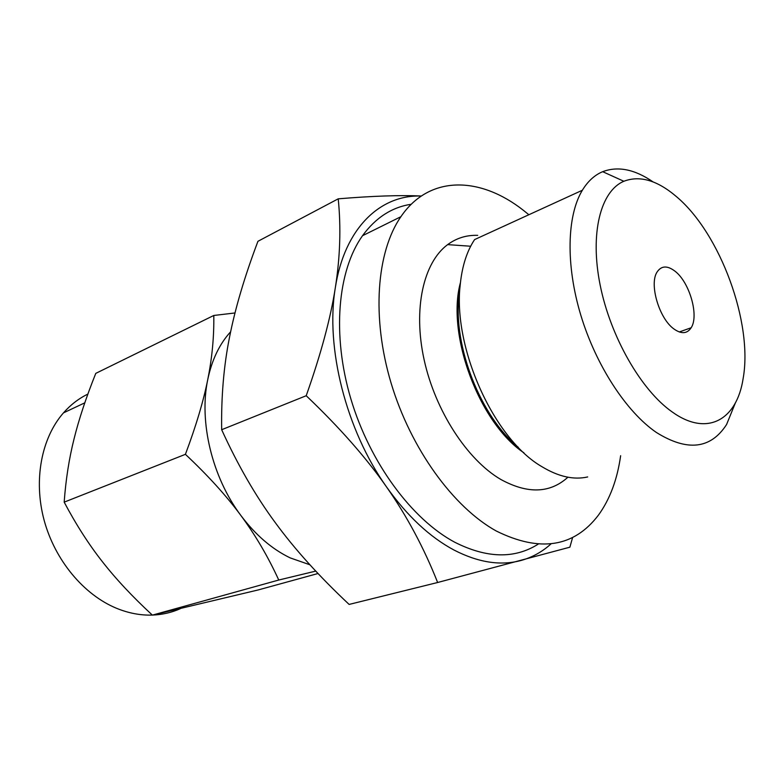 <?xml version="1.0" encoding="UTF-8"?>
<svg xmlns="http://www.w3.org/2000/svg" width="784" height="784" viewBox="0 0 784 784"><rect width="100%" height="100%" fill="white"/><g stroke="black" fill="none" stroke-linecap="round" stroke-linejoin="round"><path stroke-width="1.18" d="M572.643 537.393L569.88 547.183L437.639 582.502C424.046 548.075 407.023 516.244 386.59 487.011C366.334 457.895 339.541 427.466 306.211 395.724C320.94 354.074 330.662 318.01 335.356 287.542C325.203 347.292 345.989 429.985 386.59 487.011C407.219 516.019 429.691 537.03 453.995 550.035C478.171 562.491 500.447 565.989 520.811 560.54C532.13 557.444 542.205 551.887 551.015 543.88M675.063 271.244C689.597 282.318 699.181 315.727 691.165 327.751C687.117 333.876 681.325 334.249 673.799 328.868C659.04 318.382 648.976 283.818 657.129 271.94C661.431 265.619 667.409 265.394 675.063 271.244M87.877 394.087C78.743 398.527 70.609 404.789 63.475 412.874C41.503 437.864 33.3 479.906 44.1 520.145C54.949 560.364 83.927 594.948 116.728 608.364C128.694 613.225 140.571 615.46 152.331 615.077M152.645 615.068C162.425 614.666 171.637 612.549 180.271 608.707M671.976 411.796C641.096 390.079 610.481 336.806 600.142 285.023C589.715 233.181 600.613 191.09 623.848 181.271C639.842 175.155 657.462 180.34 676.7 196.853C720.388 233.701 753.15 323.165 743.134 378.525C736.901 419.881 707.168 437.266 671.976 411.796M735.461 402.721L726.582 424.507C710.716 449.105 687.284 451.741 656.286 432.405C626.357 411.855 596.065 365.589 580.826 315.246C565.617 264.894 566.891 215.796 582.355 190.247C587.863 181.222 594.635 175.028 602.68 171.686C617.978 165.904 634.785 169.315 653.101 181.927M315.736 571.105L278.761 580.033C268.01 556.591 255.378 535.07 240.864 515.46C226.419 495.851 207.936 475.467 185.406 454.328C196.02 426.006 203.468 401.094 207.75 379.583C212.111 357.945 214.12 336.581 213.787 315.472L95.785 373.37C86.152 397.38 78.9 419.264 74.019 439.011C69.07 458.738 65.787 479.779 64.18 502.142C76.048 524.545 88.759 544.37 102.322 561.609C115.846 578.935 132.535 596.781 152.38 615.126L258.132 589.96L318.01 573.516M587.667 476.946C573.79 480.092 558.629 476.731 542.185 466.843C493.93 439.422 452.172 346.881 460.345 283.553C462.295 265.551 467.058 250.89 474.604 239.581L582.355 190.247M278.761 580.033L152.38 615.126M185.406 454.328L64.18 502.142M213.787 315.472L234.984 312.963M230.633 331.779C219.5 343.96 211.876 359.895 207.75 379.583C198.813 421.743 212.092 477.211 240.864 515.46C255.486 534.923 271.911 549.055 290.129 557.865L309.896 564.784M567.92 477.211C549.996 493.42 527.583 494.136 500.672 479.377C467.127 459.718 435.277 410.767 424.115 359.729C412.903 308.671 423.458 262.473 447.635 244.628C456.592 238.042 466.617 234.955 477.711 235.357M528.877 214.738L523.575 210.465C480.259 176.273 429.485 174.675 400.898 216.698C376.526 251.88 371.41 317.373 391.108 383.141C410.826 448.879 453.358 507.268 496.272 531.013C539.911 552.573 573.966 547.281 598.447 515.117C609.913 499.281 617.302 479.475 620.634 455.72M421.273 196.049C380.338 194.51 344.529 228.095 335.356 287.542C340.158 256.936 341.109 227.37 338.218 198.832L257.946 241.296C244.647 276.448 235.18 308.396 229.545 337.149C223.783 365.726 221.157 396.586 221.666 429.72C237.866 465.216 255.731 496.174 275.262 522.614C294.666 549.153 319.284 576.426 349.125 604.425L437.639 582.502M221.666 429.72L306.211 395.724M538.079 544.223C514.529 559.021 486.766 558.365 454.769 542.244C411.865 519.39 369.862 462.785 350.82 398.762C331.799 334.709 337.63 270.568 362.522 235.71C375.722 217.629 391.971 207.143 411.267 204.261M338.218 198.832C372.772 195.971 400.467 195.03 421.302 196.02M518.283 447.282C480.798 416.804 452.946 346.067 459.032 296.47L460.345 283.553M523.947 452.829C479.22 423.066 446.135 334.366 460.443 282.583M679.267 331.965L691.165 327.751M63.475 412.874L84.78 402.839M623.848 181.271L602.68 171.686M470.684 246.235L447.635 244.628M362.522 235.71L400.898 216.698"/></g></svg>
